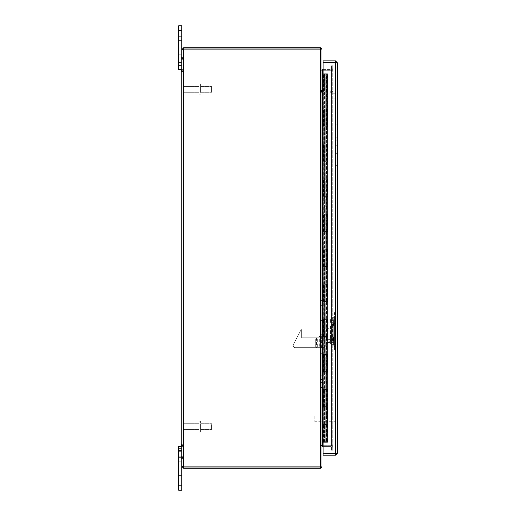 <?xml version="1.0" encoding="UTF-8"?>
<svg xmlns="http://www.w3.org/2000/svg" width="516" height="516" viewBox="0 0 516 516"><rect width="100%" height="100%" fill="white"/><g stroke="black" fill="none" stroke-linecap="round" stroke-linejoin="round"><path stroke-width="0.39" stroke-dasharray="2.58 1.94" d="M322.01 90.423L321.358 90.423L321.358 92.609L321.358 90.423L322.01 90.423L322.01 92.609L321.358 92.609L322.01 92.609L322.01 90.423M183.109 466.451L181.813 466.451L183.657 468.296L183.915 466.999L183.109 466.251L181.813 466.251L183.657 466.561L183.657 49.439L183.657 466.561L183.109 466.251L183.657 466.561A1.226 1.226 0 0 1 183.812 466.909A1.226 1.226 0 0 0 183.657 466.561A1.226 1.226 0 0 1 183.812 466.909L320.165 466.909L183.812 466.909L320.165 466.909L320.165 49.091L183.812 49.091A1.226 1.226 0 0 1 183.657 49.439L183.109 49.749L183.657 49.439L183.109 49.749L183.109 466.251L183.109 49.749L183.657 49.439L181.813 49.549L183.109 49.549L183.915 49.001L183.915 47.704L181.813 49.549L181.813 71.711L181.161 71.711L181.161 69.608L181.161 71.711L181.161 69.608L181.161 71.711L181.161 69.608L181.161 71.711L181.161 69.608L181.813 69.608L181.813 71.711L181.813 25.8L178.659 25.8L178.659 30.18L178.659 25.8L181.813 25.8L181.813 27.993L181.813 25.8L178.659 25.8L181.813 25.8L181.813 69.608L178.659 69.608L178.659 25.8L178.659 36.752L178.659 25.8L181.813 25.8L178.659 25.8L181.813 25.8L181.813 69.608L181.161 69.608M182.458 70.66L182.458 71.711L182.458 70.66M183.109 70.66L183.109 71.711L183.109 70.66M181.161 58.65L181.161 57.599L181.161 58.65M182.458 58.65L182.458 57.599L182.458 58.65M183.109 58.65L183.109 57.599L183.109 58.65M181.813 71.711L181.161 71.711L181.813 71.711L181.813 69.608M181.813 444.289L181.161 444.289L181.813 444.289L181.813 490.2L181.813 485.82L181.813 490.2L178.659 490.2L181.813 490.2L178.659 490.2L178.659 446.392L181.813 446.392L178.659 446.392L181.813 446.392L181.813 458.402L181.813 446.392L181.813 450.771L181.813 446.392L178.659 446.392L178.659 490.2L178.659 446.392L181.813 446.392L178.659 446.392L181.813 446.392L181.813 448.578L181.813 446.392L181.161 446.392L181.161 444.289L181.161 446.392L181.161 444.289L181.161 446.392L181.161 444.289L181.161 446.392L181.161 444.289L181.813 444.289L181.813 466.451L182.006 466.032L183.225 466.012L182.193 466.012M182.458 445.34L182.458 446.392L182.458 445.34M183.109 445.34L183.109 446.392L183.109 445.34M181.161 457.35L181.161 456.299L181.161 457.35M182.458 457.35L182.458 458.402L182.458 457.35M183.109 457.35L183.109 458.402L183.109 457.35M320.713 357.672L320.713 379.576L320.713 353.292L320.713 357.672L322.01 357.672L322.01 375.197L322.01 353.292L322.01 357.672L320.713 357.672M322.01 375.197L322.01 379.576L322.01 375.197L320.713 375.197L322.01 375.197M320.713 324.809L320.713 346.72L320.713 320.43L320.713 324.809L322.01 324.809L322.01 342.334L322.01 320.43L322.01 324.809L320.713 324.809M322.01 342.334L322.01 346.72L322.01 342.334L320.713 342.334L322.01 342.334M320.713 302.905L320.713 305.369L320.713 302.905M322.01 302.905L322.01 305.369L322.01 302.905M320.713 385.052L320.713 382.588L320.713 385.052M322.01 385.052L322.01 382.588L322.01 385.052M320.165 49.001L320.159 47.704L320.713 47.704L320.159 47.704L320.165 49.001A0.548 0.548 0 0 1 320.713 49.549L320.713 68.86A1.845 1.845 0 0 0 322.558 70.705L330.917 70.705A1.845 1.845 0 0 0 332.762 68.86L331.466 68.86L331.466 70.705L331.466 68.86L332.762 68.86L332.762 70.705L331.466 70.705L332.762 70.705L332.762 68.86L331.466 68.86A0.548 0.548 0 0 1 330.917 69.408L322.558 69.408A0.548 0.548 0 0 1 322.01 68.86L322.01 49.549L322.01 68.86M320.713 47.788A1.845 1.845 0 0 0 320.165 47.704A1.845 1.845 0 0 1 322.01 49.549A1.845 1.845 0 0 0 321.952 49.091M323.106 70.705L330.917 70.705A1.845 1.845 0 0 0 332.762 68.86L331.466 68.86A0.548 0.548 0 0 1 330.917 69.408L323.106 69.408M320.462 49.091A0.548 0.548 0 0 1 320.713 49.549L320.713 68.86A1.845 1.845 0 0 0 322.01 70.621M331.466 70.705L332.762 70.705L331.466 70.705L331.466 65.777L331.466 70.705M332.762 70.705L332.762 65.777L332.762 70.705M332.762 65.777L331.466 65.777L332.762 65.777M323.106 445.282L330.917 445.282L320.713 445.282L320.713 466.909L320.713 445.289L322.01 445.282L320.713 445.289L322.01 445.282L322.01 70.718L320.713 70.711L320.713 445.282L320.713 49.091L320.713 70.711L322.01 70.718L320.713 70.718L332.762 70.718L332.762 445.282L332.762 70.718L331.466 70.718L331.466 445.282L331.466 70.718L332.762 70.718L323.106 70.718M330.917 70.718L331.466 70.718L331.466 445.282L332.762 445.282L332.762 70.718L332.762 445.282L330.917 445.282L331.466 445.282L331.466 70.718L322.558 70.718L330.917 70.718L330.917 445.282L332.762 445.282L322.558 445.282L330.917 445.282L330.917 70.718M332.762 445.295L332.762 447.14L332.762 445.295L331.466 445.295L332.762 445.295L331.466 445.295L331.466 450.223L332.762 450.223L332.762 445.295L331.466 445.295L331.466 450.223L332.762 450.223L332.762 445.295M320.713 468.212A1.845 1.845 0 0 1 320.165 468.296L320.165 468.296A1.845 1.845 0 0 0 322.01 466.451L322.01 447.14A0.548 0.548 0 0 1 322.558 446.592L330.917 446.592A0.548 0.548 0 0 1 331.466 447.14L332.762 447.14A1.845 1.845 0 0 0 330.917 445.295L322.558 445.295A1.845 1.845 0 0 0 320.713 447.14L320.713 466.451L320.713 447.14A1.845 1.845 0 0 1 322.01 445.379M320.159 468.296L320.159 466.999L320.713 466.999L320.159 466.999L320.159 468.296L320.713 468.296L320.713 466.999L320.713 468.296L320.159 468.296L320.159 466.999L320.159 468.296M320.165 466.999A0.548 0.548 0 0 0 320.713 466.451A0.548 0.548 0 0 1 320.462 466.909M323.106 445.295L330.917 445.295A1.845 1.845 0 0 1 332.762 447.14L331.466 447.14A0.548 0.548 0 0 0 330.917 446.592L323.106 446.592M321.952 466.909A1.845 1.845 0 0 0 322.01 466.451L322.01 447.14M322.558 70.718L320.713 70.718L322.558 70.718L322.558 445.282L322.558 70.718L322.558 445.282L320.713 445.282L322.558 445.282M322.01 445.289L320.713 445.289L322.01 445.282L322.01 466.909L322.01 49.091L322.01 70.711L320.713 70.711L322.01 70.711M320.713 49.091L322.01 49.091L322.01 466.909L320.165 466.909L320.713 466.909L320.713 49.091L320.713 466.909L320.165 466.909L320.165 49.091L322.01 49.091L320.713 49.091M183.825 49.001L320.713 49.001L320.159 49.001L320.713 49.001L320.713 47.704L320.713 49.001L320.713 47.704L183.825 47.704M320.159 47.704L320.159 49.001L320.159 47.704M183.825 466.999L320.713 466.999L320.713 468.296L183.825 468.296M183.657 49.439A1.226 1.226 0 0 0 183.812 49.091A1.226 1.226 0 0 1 183.657 49.439L183.657 466.561M181.813 49.749L183.109 49.549M183.657 49.001L183.657 47.704M183.657 468.296L183.657 466.999M183.109 426.584L183.109 428.867L183.109 426.584M183.722 426.584L183.722 429.48L183.722 426.584M199.144 426.584L199.144 421.108L199.144 426.584M200.634 426.584L200.634 421.108L200.634 426.584M211.586 426.584L211.586 429.48L211.586 426.584M183.109 426.029L183.109 428.867L183.109 426.029M183.722 425.881L183.722 429.48L183.722 425.881M199.144 425.881L199.144 429.48L199.144 425.881M200.634 425.248L200.634 432.06L200.634 425.248M200.634 427.293L200.634 423.694L200.634 427.293M199.144 425.248L199.144 432.06L199.144 425.248M211.586 427.293L211.586 423.694L211.586 427.293M183.109 89.416L183.109 87.133L183.109 89.416M183.722 89.416L183.722 86.52L183.722 89.416M199.144 89.416L199.144 83.94L199.144 89.416M200.634 89.416L200.634 83.94L200.634 89.416M211.586 89.416L211.586 86.52L211.586 89.416M183.109 90.674L183.109 87.133L183.109 90.674M183.722 91.01L183.722 86.52L183.722 91.01M199.144 91.01L199.144 86.52L199.144 91.01M200.634 92.441L200.634 83.94L200.634 92.441M200.634 87.817L200.634 92.306L200.634 87.817M199.144 92.441L199.144 83.94L199.144 92.441M211.586 87.817L211.586 92.306L211.586 87.817M181.813 454.067L181.813 451.319L181.813 454.067M178.659 454.067L178.659 451.319L178.659 454.067M178.659 457.344L178.659 446.392L178.659 461.181L178.659 457.344L181.813 457.344L181.813 448.578L181.813 461.181L181.813 457.344L178.659 457.344M178.659 479.248L178.659 483.086L178.659 479.248M181.813 479.248L181.813 483.086L181.813 479.248M181.813 33.475L181.813 36.217L181.813 33.475M178.659 33.475L178.659 30.734L178.659 33.475M178.659 36.752L178.659 27.993L178.659 40.59L178.659 36.752L181.813 36.752L181.813 40.59L181.813 27.993L181.813 40.59L181.813 36.752L178.659 36.752M178.659 58.656L178.659 54.819L178.659 58.656M322.01 90.552L322.01 92.57L322.01 90.552L321.836 92.57L321.836 90.552L321.481 91.558M322.016 109.082L323.106 109.082L323.106 126.259L323.693 126.259L323.693 109.082L323.106 109.082L323.693 74.033L323.106 74.033L323.106 91.209L322.016 91.209L322.016 109.082L327.705 109.082L323.977 109.082L323.977 126.259L327.705 126.259L322.016 126.259L322.016 144.132L327.705 144.132L323.106 144.132L323.106 161.308L323.693 161.308L323.693 144.132L323.693 161.308L327.705 161.308L322.016 161.308L322.016 179.181L327.705 179.181L323.106 179.181L323.106 196.357L323.693 196.357L323.693 179.181L323.693 196.357L327.705 196.357L322.016 196.357L322.016 214.23L327.705 214.23L323.106 214.23L323.106 231.407L323.693 231.407L323.693 214.23L323.693 231.407L327.705 231.407L322.016 231.407L322.016 249.28L327.705 249.28L323.106 249.28L323.106 266.456L323.693 266.456L323.693 249.28L323.693 266.456L327.705 266.456L322.016 266.456L322.016 284.329L327.705 284.329L323.106 284.329L323.106 301.505L323.693 301.505L323.693 284.329L323.693 301.505L327.705 301.505L322.016 301.505L322.016 319.378L327.705 319.378L323.106 319.378L323.106 336.555L323.693 336.555L323.693 319.378L323.693 336.555L327.705 336.555L322.016 336.555L322.016 354.428L327.705 354.428L323.106 354.428L323.106 371.604L323.693 371.604L323.693 354.428L323.693 371.604L327.705 371.604L322.016 371.604L322.016 389.477L327.705 389.477L323.106 389.477L323.106 406.653L323.693 406.653L323.693 389.477L323.693 406.653L327.705 406.653L322.016 406.653L322.016 424.526L327.705 424.526L323.106 424.526L323.106 441.702L327.705 441.702L322.016 441.702L322.01 442.051L322.01 74.033L327.705 74.033L323.977 74.033L323.977 91.209L327.705 91.209L322.016 91.209M323.106 78.419L323.106 74.033L322.01 74.033L322.01 78.419L323.106 78.419L323.106 437.671L322.01 437.671L322.01 442.051L323.106 442.051L323.106 437.671M322.016 442.051L323.106 442.051L323.106 441.702L322.016 441.702M322.016 424.526L323.106 424.526L323.106 406.653L322.016 406.653M322.016 389.477L323.106 389.477L323.106 371.604L322.016 371.604M322.016 354.428L323.106 354.428L323.106 336.555L322.016 336.555M322.016 319.378L323.106 319.378L323.106 301.505L322.016 301.505M322.016 284.329L323.106 284.329L323.106 266.456L322.016 266.456M322.016 249.28L323.106 249.28L323.106 231.407L322.016 231.407M322.016 214.23L323.106 214.23L323.106 196.357L322.016 196.357M322.016 179.181L323.106 179.181L323.106 161.308L322.016 161.308M322.016 144.132L323.106 144.132L323.106 126.259L322.016 126.259M324.519 319.378L326.609 319.378L324.532 319.378L324.532 336.555L326.609 336.555L324.519 336.555L324.519 319.378M324.532 301.505L326.609 301.505L324.519 301.505L324.519 284.329L326.609 284.329L324.532 284.329L324.532 301.505M324.532 266.456L326.609 266.456L324.519 266.456L324.519 249.28L326.609 249.28L324.532 249.28L324.532 266.456M324.532 231.407L326.609 231.407L324.519 231.407L324.519 214.23L326.609 214.23L324.532 214.23L324.532 231.407M324.532 196.357L326.609 196.357L324.519 196.357L324.519 179.181L326.609 179.181L324.532 179.181L324.532 196.357M324.532 161.308L326.609 161.308L324.519 161.308L324.519 144.132L326.609 144.132L324.532 144.132L324.532 161.308M322.01 437.671L322.01 78.419M323.977 91.209L324.519 91.209L324.519 74.033L324.532 91.209L326.609 91.209L323.693 91.209L323.693 74.033L326.609 74.033L323.977 74.033M324.532 441.702L326.609 441.702L324.519 441.702L324.519 424.526L326.609 424.526L324.532 424.526L324.532 441.702M323.693 441.702L323.693 424.526L323.693 441.702M324.532 406.653L326.609 406.653L324.519 406.653L324.519 389.477L326.609 389.477L324.532 389.477L324.532 406.653M324.532 371.604L326.609 371.604L324.519 371.604L324.519 354.428L326.609 354.428L324.532 354.428L324.532 371.604M323.977 109.082L324.519 109.082L324.532 126.259L324.519 109.082L326.609 109.082L323.693 109.082L323.693 126.259L326.609 126.259L323.977 126.259M323.977 144.132L323.977 161.308M323.977 179.181L323.977 196.357M323.977 214.23L323.977 231.407M323.977 249.28L323.977 266.456M323.977 284.329L323.977 301.505M323.977 319.378L323.977 336.555M323.977 354.428L323.977 371.604M323.977 389.477L323.977 406.653M323.977 424.526L323.977 441.702M331.291 90.552A1.006 1.006 0 0 0 330.285 91.558A1.006 1.006 0 0 0 331.291 92.57A1.006 1.006 0 0 0 332.304 91.558A1.006 1.006 0 0 0 331.291 90.552M331.291 92.57A1.006 1.006 0 0 0 332.169 91.055A1.006 1.006 0 0 0 330.421 91.055A1.006 1.006 0 0 0 331.291 92.57M327.705 441.702L327.705 424.526L323.326 424.526L327.699 424.526L327.705 389.477L323.326 389.477L327.421 389.477M326.609 441.702L326.609 407.35L323.326 407.35L327.705 407.35L327.705 424.526M326.331 424.526L326.331 442.051L327.421 442.051L327.421 424.526M326.609 406.653L326.609 372.307L323.326 372.307L327.705 372.307L327.705 354.428L323.326 354.428L327.421 354.428M326.331 389.477L326.331 407.35L327.421 407.35M326.331 407.35L326.609 424.526M326.609 371.604L326.609 337.258L323.326 337.258L327.705 337.258L327.705 319.378L323.326 319.378L327.421 319.378M326.331 354.428L326.331 372.307L327.421 372.307M326.331 372.307L326.609 389.477M326.609 336.555L326.609 302.208L323.326 302.208L327.705 302.208L327.705 284.329L323.326 284.329L327.421 284.329M326.331 319.378L326.331 337.258L327.421 337.258M326.331 337.258L326.609 354.428M326.609 301.505L326.609 267.159L323.326 267.159L327.705 267.159L327.705 249.28L323.326 249.28L327.421 249.28M326.331 284.329L326.331 302.208L327.421 302.208M326.331 302.208L326.609 319.378M326.609 266.456L326.609 232.11L323.326 232.11L327.705 232.11L327.705 214.23L323.326 214.23L327.421 214.23M326.331 249.28L326.331 267.159L327.421 267.159M326.331 267.159L326.609 284.329M326.609 231.407L326.609 197.06L323.326 197.06L327.705 197.06L327.705 179.181L323.326 179.181L327.421 179.181M326.331 214.23L326.331 232.11L327.421 232.11M326.331 232.11L326.609 249.28M326.609 196.357L326.609 162.011L323.326 162.011L327.705 162.011L327.705 144.132L323.326 144.132L327.421 144.132M326.331 179.181L326.331 197.06L327.421 197.06M326.331 197.06L326.609 214.23M326.609 161.308L326.609 126.962L323.326 126.962L327.705 126.962L327.705 109.082L323.326 109.082L327.421 109.082M326.331 144.132L326.331 162.011L327.421 162.011M326.331 162.011L326.609 179.181M326.609 126.259L326.609 91.913L324.416 91.913L326.131 91.913L326.131 109.082M326.331 109.082L326.331 126.962L327.421 126.962M326.331 126.962L326.609 144.132M326.022 109.082L326.022 91.913L323.326 91.913L327.705 91.913L327.421 74.033L326.331 74.033L326.609 109.082M326.912 442.051L327.421 442.051L326.912 442.051L326.912 74.033L326.912 442.051M327.705 91.913L327.699 109.082L327.705 91.913M326.022 144.132L326.022 126.962M326.022 179.181L326.022 162.011M326.022 214.23L326.022 197.06M326.022 249.28L326.022 232.11M326.022 284.329L326.022 267.159M326.022 319.378L326.022 302.208M326.022 354.428L326.022 337.258M326.022 389.477L326.022 372.307M326.022 424.526L326.022 407.35M326.131 126.962L326.131 144.132M326.131 162.011L326.131 179.181M326.131 197.06L326.131 214.23M326.131 232.11L326.131 249.28M326.131 267.159L326.131 284.329M326.131 302.208L326.131 319.378M326.131 337.258L326.131 354.428M326.131 372.307L326.131 389.477M326.131 407.35L326.131 424.526M326.331 91.913L327.421 91.913M335.658 442.051L327.441 442.051L327.441 74.033L335.658 74.033L325.77 74.033L325.777 442.051L335.658 442.051L335.658 74.033M325.777 442.051L326.331 442.051M326.331 74.033L325.777 74.033M335.568 442.051L335.568 74.033M324.461 74.033L324.461 440.999L325.512 442.051L326.564 440.999L324.461 440.999L326.564 440.999L326.564 74.033L324.461 74.033L326.551 74.033M336.045 130.993L336.045 124.833L336.045 130.993M337.341 130.993L337.341 124.833L337.341 130.993M336.045 159.47L336.045 165.63L336.045 159.47M337.341 159.47L337.341 153.31L337.341 159.47M336.045 143.048L336.045 145.241L336.045 143.048M337.341 143.048L337.341 140.855L337.341 143.048M327.486 442.328L323.106 442.328L327.486 442.328L327.486 73.762L323.106 73.762L327.486 73.762L327.486 442.328M323.106 442.328L323.106 62.384L323.106 73.762L323.106 62.384L335.497 62.384L323.106 62.384L335.497 62.384L335.497 453.706L323.106 453.706L335.497 453.706L323.106 453.706L323.106 442.328M337.341 453.351L336.045 453.351L335.497 453.899L336.045 453.351L335.497 453.706L337.341 453.351L337.341 62.739L335.497 62.384L336.045 62.739L336.045 453.351L336.045 62.739L337.341 62.739L335.497 62.384L335.497 453.706L337.341 453.351L335.497 455.196L323.106 455.196L323.106 453.899L335.497 453.899L335.497 455.196M335.497 60.894L335.497 62.191L336.045 62.739L335.497 62.191L323.106 62.191L323.106 60.894L335.497 60.894L337.341 62.739M336.045 420.869L336.045 416.573L336.045 420.869M335.432 421.411L335.432 415.961L335.432 421.411M327.286 421.411L327.286 415.961L327.286 421.411M325.796 423.7L325.796 413.374L325.796 423.7M325.796 416.289L325.796 421.74L325.796 416.289M327.286 423.7L327.286 413.374L327.286 423.7M314.844 416.289L314.844 421.74L314.844 416.289M322.9 95.944L322.9 94.028L322.9 95.944M323.177 95.944L323.177 93.751L323.177 95.944M335.652 95.944L335.652 93.132L335.652 95.944M336.045 95.944L336.045 93.132L336.045 95.944M317.34 347.642L321.326 347.642L317.34 347.642L317.34 337.793L301.634 337.793L301.634 329.737L301.138 329.621L293.436 344.443A2.193 2.193 0 0 0 295.378 347.642L315.695 347.642L295.378 347.642A2.193 2.193 0 0 1 293.436 344.443L301.138 329.621L301.634 329.737L301.634 337.793L315.695 337.793L315.695 347.642L315.695 337.793L318.249 337.793L319.681 336.258L320.5 336.258L319.075 337.793L317.34 337.793M320.5 347.642L320.5 336.258L321.326 334.903L319.681 336.258L319.681 347.642M323.68 347.642L321.326 347.642L323.68 347.642L330.253 341.07L323.68 347.642M330.446 341.07L333.736 341.07L333.736 323.545L333.736 341.07L336.045 341.076L330.446 341.07L330.446 326.422L321.326 334.903L330.446 326.422L331.917 323.545L333.388 323.545L330.446 326.422L330.446 341.07M331.917 323.545L332.091 341.07L332.091 323.545L336.045 323.545L333.388 323.545M336.045 323.545L336.045 349.842L336.045 312.593L336.045 323.545L334.4 323.545L336.045 323.545M334.4 341.07L334.4 312.593L334.4 313.683L336.045 313.683L334.4 313.683L334.4 349.842L334.4 348.745L336.045 348.745L334.4 348.745L334.4 341.076L336.045 341.07L334.4 341.07M336.045 317.791L336.045 346.552L336.045 317.791L334.4 317.791L334.4 315.882L334.4 346.552L334.4 317.791L336.045 317.791M334.4 312.593L336.045 312.593L334.4 312.593M334.4 349.842L336.045 349.842L334.4 349.842M319.075 337.793L318.249 337.793M327.286 341.218L327.286 339.683L327.286 341.218M327.557 341.25L327.557 339.412L327.557 341.25M335.432 341.25L335.432 339.412L335.432 341.25M335.432 341.289L335.432 339.025L335.432 341.289M336.045 341.289L336.045 339.025L336.045 341.289M327.286 322.016L327.286 319.965L327.286 322.016M327.557 322.152L327.557 319.688L327.557 322.152M335.432 322.152L335.432 319.688L335.432 322.152M335.432 322.332L335.432 319.307L335.432 322.332M336.045 322.332L336.045 319.307L336.045 322.332M334.4 339.412L334.4 342.74L334.4 339.412L334.226 342.443L334.226 339.709L330.859 339.709L330.859 342.443L330.562 339.412L330.562 344.359L330.562 337.787L330.853 344.391L330.562 339.386M334.4 342.74L330.562 342.74M334.4 341.012L334.4 344.933L334.4 341.012M334.4 337.219L333.42 336.954L333.42 345.191L333.42 336.954L332.936 337.787L333.233 344.391L333.233 337.761L330.562 337.787M334.4 344.933L333.42 345.191L333.233 344.391L330.562 344.359M333.233 341.012L330.853 341.012M333.233 344.327L330.853 344.327M333.233 337.819L330.853 337.819M333.233 341.14L330.853 341.14M330.859 320.03L330.859 322.719L330.859 320.03M330.562 319.746L330.562 323.016L330.562 319.746M334.226 322.681L334.226 319.991L334.226 322.681M330.562 320.475L330.853 325.009L330.853 317.701L330.562 320.475M334.4 322.964L334.4 319.694L334.4 322.964M334.4 320.391L334.4 325.209L334.4 320.391M332.936 318.172L333.233 325.009L333.233 317.701L330.853 317.701L330.562 318.172M332.936 324.538L333.233 325.009L330.853 325.009L330.562 324.538M333.233 320.404L330.853 320.404M333.233 324.061L330.853 324.061M333.233 318.649L330.853 318.649M333.233 322.307L330.853 322.307M320.165 49.091L320.165 466.909M178.659 448.578L181.813 448.578L178.659 448.578M181.813 450.771L178.659 450.771M181.813 485.82L178.659 485.82M178.659 27.993L181.813 27.993L178.659 27.993M181.813 30.18L178.659 30.18M181.813 65.229L178.659 65.229M323.132 126.259L323.132 109.082M323.132 161.308L323.132 144.132M323.132 196.357L323.132 179.181M323.132 231.407L323.132 214.23M323.132 266.456L323.132 249.28M323.132 301.505L323.132 284.329M323.132 336.555L323.132 319.378M323.132 371.604L323.132 354.428M323.132 406.653L323.132 389.477M323.132 441.702L323.132 424.526M323.132 91.209L323.132 74.033M322.036 144.132L322.036 161.308M322.036 196.357L322.036 179.181M322.036 231.407L322.036 214.23M322.036 266.456L322.036 249.28M322.036 301.505L322.036 284.329M322.036 336.555L322.036 319.378M322.036 371.604L322.036 354.428M322.036 406.653L322.036 389.477M322.036 441.702L322.036 424.526M322.036 91.209L322.036 74.033M322.036 126.259L322.036 109.082M323.545 336.555L323.545 319.378M323.545 301.505L323.545 284.329M323.545 266.456L323.545 249.28M323.545 231.407L323.545 214.23M323.545 196.357L323.545 179.181M323.545 161.308L323.545 144.132M323.545 126.259L323.545 109.082M323.545 371.604L323.545 354.428M323.545 406.653L323.545 389.477M323.545 441.702L323.545 424.526M323.545 91.209L323.545 74.033M327.699 389.477L327.705 406.653M327.699 354.428L327.705 371.604M327.699 319.378L327.705 336.555M327.699 284.329L327.705 301.505M327.699 249.28L327.705 266.456M327.699 214.23L327.705 231.407M327.699 179.181L327.705 196.357M327.699 144.132L327.705 161.308M326.867 442.051L326.867 74.033M335.497 453.706L335.497 62.384M335.793 95.944L335.793 92.99L335.793 95.944M335.903 95.944L335.903 92.99L335.903 95.944M316.521 337.793L316.521 347.642M321.326 347.642L321.326 334.903L321.326 347.642M333.955 323.545L333.955 341.07M332.53 341.07L332.53 323.545M335.606 341.07L335.606 323.545M334.181 323.545L334.181 341.07M334.4 344.643L336.045 344.643L334.4 344.643M335.574 341.302L335.574 338.883L335.574 341.302M335.903 341.302L335.903 338.883L335.903 341.302M335.574 322.397L335.574 319.165L335.574 322.397M335.903 322.397L335.903 319.165L335.903 322.397M333.42 320.326L333.42 325.473L333.42 320.326M182.458 71.711L183.109 71.711L182.458 71.711M182.458 69.608L183.109 69.608L182.458 69.608M181.813 57.599L181.161 57.599L181.813 57.599M181.813 59.701L181.161 59.701L181.813 59.701M182.458 59.701L183.109 59.701L182.458 59.701M182.458 57.599L183.109 57.599L182.458 57.599M182.458 446.392L183.109 446.392L182.458 446.392M182.458 444.289L183.109 444.289L182.458 444.289M181.813 446.392L181.161 446.392M181.813 456.299L181.161 456.299L181.813 456.299M181.813 458.402L181.161 458.402L181.813 458.402M182.458 458.402L183.109 458.402L182.458 458.402M182.458 456.299L183.109 456.299L182.458 456.299M322.01 379.576L320.713 379.576M322.01 353.292L320.713 353.292M322.01 346.72L320.713 346.72M322.01 320.43L320.713 320.43M322.01 300.447L320.713 300.447M322.01 305.369L320.713 305.369M322.01 382.588L320.713 382.588M322.01 387.516L320.713 387.516M183.225 49.988L182.193 49.988L183.225 49.988M183.915 49.001L183.915 47.704L183.915 49.001M183.915 466.999L183.915 468.296L183.915 466.999M183.109 428.867L183.722 429.48L199.144 429.48L183.722 429.48L183.109 428.867M183.109 424.307L183.722 423.694L199.144 423.694L183.722 423.694L183.109 424.307M200.634 421.108L199.144 421.108L200.634 421.108M200.634 432.06L199.144 432.06L200.634 432.06M200.634 429.48L211.586 429.48L200.634 429.48M200.634 423.694L211.586 423.694L200.634 423.694M183.109 91.693L183.722 92.306L199.144 92.306L183.722 92.306L183.109 91.693M183.109 87.133L183.722 86.52L199.144 86.52L183.722 86.52L183.109 87.133M200.634 83.94L199.144 83.94L200.634 83.94M200.634 94.892L199.144 94.892L200.634 94.892M200.634 92.306L211.586 92.306L200.634 92.306M200.634 86.52L211.586 86.52L200.634 86.52M178.659 456.808L181.813 456.808L178.659 456.808M178.659 451.319L181.813 451.319L178.659 451.319M178.659 483.086L181.813 483.086L178.659 483.086M178.659 475.41L181.813 475.41L178.659 475.41M178.659 461.181L181.813 461.181L178.659 461.181M178.659 36.217L181.813 36.217L178.659 36.217M178.659 30.734L181.813 30.734L178.659 30.734M178.659 62.494L181.813 62.494L178.659 62.494M178.659 54.819L181.813 54.819L178.659 54.819M178.659 40.59L181.813 40.59L178.659 40.59M322.01 92.57L321.481 91.667M327.705 126.259L327.705 109.082M327.705 91.209L327.705 74.033M326.609 91.209L326.609 74.033M323.326 109.082L323.326 91.913M323.326 144.132L323.326 126.962M323.326 179.181L323.326 162.011M323.326 214.23L323.326 197.06M323.326 249.28L323.326 232.11M323.326 284.329L323.326 267.159M323.326 319.378L323.326 302.208M323.326 354.428L323.326 337.258M323.326 389.477L323.326 372.307M323.326 424.526L323.326 407.35M324.416 91.913L324.416 109.082M324.416 126.962L324.416 144.132M324.416 162.011L324.416 179.181M324.416 197.06L324.416 214.23M324.416 232.11L324.416 249.28M324.416 267.159L324.416 284.329M324.416 302.208L324.416 319.378M324.416 337.258L324.416 354.428M324.416 372.307L324.416 389.477M324.416 407.35L324.416 424.526M325.77 442.051L325.77 74.033M337.341 124.833L336.045 124.833M337.341 137.153L336.045 137.153M337.341 153.31L336.045 153.31M337.341 165.63L336.045 165.63M337.341 140.855L336.045 140.855M337.341 145.241L336.045 145.241M336.045 416.573L335.432 415.961L327.286 415.961M336.045 421.127L335.432 421.74L327.286 421.74M325.796 424.326L327.286 424.326M325.796 413.374L327.286 413.374M325.796 415.961L314.844 415.961M325.796 421.74L314.844 421.74M322.9 97.859L335.652 98.13M322.9 94.028L335.652 93.751M336.045 93.132L335.652 93.132M336.045 98.756L335.652 98.756M334.4 315.882L336.045 315.882M334.4 346.552L336.045 346.552M327.286 342.463L335.432 342.74M327.286 339.683L335.432 339.412M336.045 339.025L335.432 339.025M336.045 343.127L335.432 343.127M327.286 322.745L335.432 323.022M327.286 319.965L335.432 319.688M336.045 319.307L335.432 319.307M336.045 323.403L335.432 323.403M334.4 319.694L330.562 319.694M334.4 323.016L330.562 323.016M333.001 324.751L333.42 325.473L334.4 325.209M333.001 317.959L333.42 317.237L334.4 317.501"/><path stroke-width="0.77" d="M320.165 49.091L322.01 49.091L322.01 466.909L320.165 466.909L320.165 49.091L183.812 49.091A1.226 1.226 0 0 1 183.657 49.439L181.813 49.749L181.813 25.8L178.659 25.8L178.659 69.608L181.161 69.608L181.161 71.711L181.813 71.711L181.813 446.392L178.659 446.392L178.659 490.2L181.813 490.2L181.813 466.451L183.109 466.451L183.657 466.999L320.713 466.999L320.713 468.296L183.657 468.296L181.813 466.451L182.193 466.012M181.161 69.608L178.659 69.608L181.813 69.608L181.813 71.711M181.813 444.289L181.161 444.289L181.161 446.392M322.01 68.86A0.548 0.548 0 0 0 322.558 69.408L323.106 69.408M320.713 47.788A1.845 1.845 0 0 1 321.952 49.091M322.01 70.621A1.845 1.845 0 0 0 322.558 70.705L323.106 70.705M322.01 70.718L323.106 70.718M322.01 445.282L323.106 445.282M322.01 445.379A1.845 1.845 0 0 1 322.558 445.295L323.106 445.295M320.713 468.212A1.845 1.845 0 0 0 321.952 466.909M322.01 447.14A0.548 0.548 0 0 1 322.558 446.592L323.106 446.592M320.713 49.001L320.713 47.704L183.825 47.704L183.825 49.001L320.713 49.001M183.825 49.001L183.109 49.549L183.657 49.439L183.657 466.561A1.226 1.226 0 0 1 183.812 466.909L320.165 466.909M183.109 466.451L181.813 466.251L183.657 466.561L183.109 466.219M178.659 450.771L181.813 450.771L181.813 466.251L181.813 49.749L183.109 49.749M183.109 49.549L181.813 49.549L183.825 47.704M183.657 47.704L183.657 49.001M183.825 466.999L183.825 468.296M183.657 466.999L183.657 468.296M181.813 450.771L181.813 446.392M181.813 69.608L181.813 49.749M337.341 453.351L323.106 453.706L323.106 62.384L337.341 62.739L337.341 453.351L335.497 455.196L323.106 455.196L323.106 453.899L335.497 453.899L335.497 455.196M336.045 453.351L335.497 453.899M335.955 62.442L335.497 62.384L335.497 453.706L335.955 453.648M337.341 62.739L335.497 60.894L323.106 60.894L323.106 62.191L335.497 62.191L335.497 60.894M336.045 62.739L335.497 62.191M322.558 445.282L322.558 70.718M181.813 485.82L178.659 485.82M178.659 30.18L181.813 30.18M181.813 65.229L178.659 65.229"/></g></svg>
